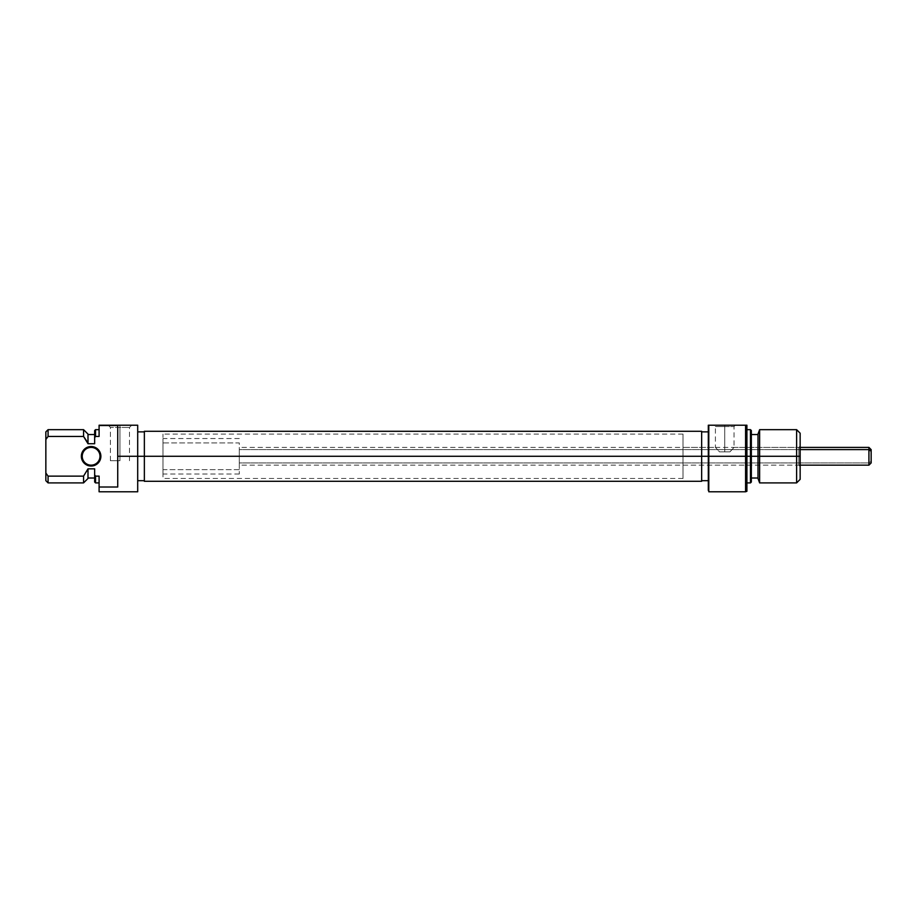 <?xml version="1.0" encoding="UTF-8"?>
<svg xmlns="http://www.w3.org/2000/svg" width="917" height="917" viewBox="0 0 917 917"><rect width="100%" height="100%" fill="white"/><g stroke="black" fill="none" stroke-linecap="round" stroke-linejoin="round"><path stroke-width="0.69" stroke-dasharray="4.58 3.44" d="M119.955 427.437L110.407 427.437L119.955 427.437L119.955 460.724L110.407 460.724L119.955 460.724L119.955 427.437L110.407 427.437L119.955 427.437L119.955 460.724L119.955 427.437L129.492 427.437L119.955 427.437L119.955 425.224L108.195 425.224L131.704 425.224L108.195 425.224L119.955 425.224L119.955 427.437L129.492 427.437L119.955 427.437M82.989 461.709L81.533 458.191L81.349 456.276L82.232 456.276A8.872 8.872 0 0 1 91.104 447.404A8.872 8.872 0 0 1 99.987 456.276A8.872 8.872 0 0 1 91.104 465.16A8.872 8.872 0 0 1 82.232 456.276L81.349 456.276A9.766 9.766 0 0 0 91.104 466.042A9.766 9.766 0 0 0 100.87 456.276L99.987 456.276A8.872 8.872 0 0 0 91.104 447.404A8.872 8.872 0 0 0 82.232 456.276A8.872 8.872 0 0 0 91.104 465.16A8.872 8.872 0 0 0 99.987 456.276L100.87 456.276L100.687 458.191L99.219 461.709L94.841 465.297M144.359 456.276L162.985 456.276L144.359 456.276L144.359 434.096L144.359 456.276L137.699 456.276L137.699 431.873L137.699 456.276L117.731 456.276L117.731 425.545L99.093 425.224L137.699 425.224L137.699 491.776L137.699 446.946L137.699 480.68L137.699 456.276L144.359 456.276L144.359 431.873L144.359 480.68L144.359 431.873L144.359 478.468L144.359 434.096L144.359 478.468L144.359 456.276L162.985 456.276L162.985 434.096L162.985 456.276L144.359 456.276L144.359 478.468L144.359 456.276L701.654 456.276L144.359 456.276L144.359 431.277L144.359 481.287L144.359 434.096L144.359 456.276L701.654 456.276L701.654 478.468L701.654 456.276L144.359 456.276L701.654 456.276L701.654 481.287L701.654 434.096L701.654 478.468L701.654 456.276L144.359 456.276L144.359 434.096L144.359 456.276M117.731 487.019L117.731 456.276L137.699 456.276L137.699 425.224L99.093 425.224L99.093 436.435L95.54 436.435L95.54 429.66L95.54 436.435L99.093 436.435L99.093 425.545L117.731 425.545L117.731 487.019L117.731 425.545L117.731 487.019L117.731 425.545L117.731 487.019L99.093 487.019L99.093 476.129L99.093 487.019L117.731 487.019M99.093 491.776L99.093 487.019L99.093 491.776M83.562 476.129L83.562 482.904L83.562 476.129L87.998 469.596L87.998 478.468L87.998 468.839L94.657 468.839L94.657 478.021L94.657 468.839L94.657 478.021L94.657 468.839L94.657 474.914L94.657 468.839L87.998 468.839L87.998 478.021L87.998 468.839L83.562 476.129L48.074 476.129L83.562 476.129M48.074 482.904L48.074 476.129L48.074 482.904M87.998 442.968L87.998 434.096L87.998 442.968M94.657 482.021L94.657 474.914L95.54 476.129L99.093 476.129L95.54 476.129L95.54 482.904L95.54 476.129L94.657 474.914L94.657 482.021M94.657 437.65L94.657 430.543L94.657 443.725L87.998 443.725L94.657 443.725L94.657 437.65M45.85 439.53L45.85 473.034L45.85 439.53L48.074 436.435L48.074 429.66L48.074 436.435L45.85 439.53M45.85 480.68L45.85 473.034L48.074 476.129L45.85 473.034L45.85 480.68M83.562 429.66L83.562 436.435L48.074 436.435L83.562 436.435L83.562 429.66M87.998 468.839L87.998 478.021L87.998 468.839M94.657 443.725L94.657 434.543L94.657 443.725M162.985 456.276L162.985 478.468L162.985 456.276M98.004 449.376L100.125 452.551L100.87 456.276A9.766 9.766 0 0 0 91.104 446.522A9.766 9.766 0 0 0 81.349 456.276L82.989 450.855M94.841 447.267L96.537 448.172M119.955 460.724L110.407 460.724L119.955 460.724M119.955 425.224L131.704 425.224L119.955 425.224M701.654 431.277L701.654 456.276L701.654 434.096L701.654 456.276L683.016 456.276L701.654 456.276L701.654 431.873L701.654 456.276L708.795 456.276L708.795 491.776L708.795 456.276L745.578 456.276L745.578 425.224L746.908 425.224L746.908 456.276L745.578 456.276L746.908 456.276L746.908 491.294L746.908 429.66L746.908 482.904L746.908 429.66L746.908 456.276L750.461 456.276L750.461 429.66L750.461 456.276L746.908 456.276L746.908 482.904L746.908 425.224L745.578 425.224L745.578 491.776L745.578 456.276L708.795 456.276L708.795 425.224L745.578 425.224L708.795 425.224L708.795 456.276L701.654 456.276L701.654 480.68L701.654 431.873L701.654 478.468L701.654 434.096L701.654 478.468L701.654 456.276L683.016 456.276L683.016 434.096L683.016 465.16L683.016 456.276L798.822 456.276L798.822 465.16L798.822 456.276L800.151 456.276L683.016 456.276L798.822 456.276L798.822 465.16L798.822 456.276L683.016 456.276L683.016 447.404L683.016 456.276L701.654 456.276L701.654 431.277M800.151 456.276L800.151 466.489L800.151 456.276L796.609 456.276L796.609 429.66L796.609 456.276L758.004 456.276L758.004 434.096L758.004 456.276L750.461 456.276L750.461 482.904L751.344 434.543L751.344 456.276L758.004 456.276L758.004 434.543L758.004 478.021L758.004 434.956L758.004 478.021L758.004 456.276L759.62 456.276L759.62 429.66L759.62 456.276L796.609 456.276L796.609 482.904L796.609 456.276L800.151 456.276L800.151 479.35L800.151 446.075L800.151 466.489L800.151 456.276L798.822 456.276L798.822 447.404L798.822 456.276L800.151 456.276L800.151 433.214L800.151 456.276M724.728 426.554L734.047 426.554L724.728 426.554L724.728 425.224L724.728 451.84L729.989 451.84L724.728 451.84L724.728 426.554L734.047 426.554L724.728 426.554L724.728 451.84L729.989 451.84L733.692 447.771L729.989 451.84L719.455 451.84L729.989 451.84L730.746 450.969L729.989 451.84L719.455 451.84L718.699 450.969L719.455 451.84L729.989 451.84L724.728 451.84L724.728 426.554L715.409 426.554L724.728 426.554L724.728 425.224L735.377 425.224L714.079 425.224L735.377 425.224L724.728 425.224L724.728 426.554L715.409 426.554L724.728 426.554M800.151 446.075L798.822 447.404L798.822 456.276L798.822 447.404L734.047 447.404L730.746 450.969L734.047 447.404L734.047 426.554L735.377 425.224M708.314 490.446L708.795 425.224L708.314 490.446M751.344 430.543L751.344 482.021L751.344 430.543M717.988 450.167L715.753 447.771L719.455 451.84L724.728 451.84L719.455 451.84L717.988 450.167M683.016 447.404L683.016 478.468L683.016 447.404L715.409 447.404L716.681 448.745L715.409 447.404L715.409 426.554L714.079 425.224L724.728 425.224L714.079 425.224M683.016 460.609L683.016 478.468L683.016 460.609M683.016 451.955L683.016 434.096L683.016 451.955M683.016 458.007L683.016 465.16L683.016 458.007M759.62 482.904L759.62 456.276L759.62 482.904M758.004 478.468L758.004 456.276L758.004 478.468M868.926 462.959L868.926 447.404L868.926 462.959L239.303 462.959L239.303 447.404L239.303 449.594L800.151 449.594L239.303 449.594L239.303 465.16L239.303 462.959L868.926 462.959L868.926 465.16L868.926 462.959L871.15 461.297L868.926 462.959M871.15 449.685L871.15 462.053M239.303 469.642L162.985 469.642L162.985 438.532L162.985 442.922L239.303 442.922L239.303 474.032L239.303 442.922L162.985 442.922L162.985 474.032L162.985 469.642L239.303 469.642M871.15 449.639L871.15 461.297M239.303 449.594L239.303 465.137L239.303 449.594M162.985 442.922L162.985 473.986L162.985 442.922M110.407 460.724L110.407 427.437L108.195 425.224M683.016 434.096L162.985 434.096M683.016 478.468L162.985 478.468M129.492 460.724L129.492 427.437L131.704 425.224M683.016 465.16L798.822 465.16L800.151 466.489M239.303 438.532L162.985 438.532M800.151 447.404L239.303 447.404M800.151 465.16L239.303 465.16M239.303 474.032L162.985 474.032"/><path stroke-width="1.38" d="M94.841 465.297L93.018 465.859L96.537 464.403L99.219 461.709L100.687 458.191L100.87 456.276L99.987 456.276A8.872 8.872 0 0 0 91.104 447.404A8.872 8.872 0 0 0 82.232 456.276A8.872 8.872 0 0 0 91.104 465.16A8.872 8.872 0 0 0 99.987 456.276L100.87 456.276A9.766 9.766 0 0 1 91.104 466.042A9.766 9.766 0 0 1 81.349 456.276L82.232 456.276A8.872 8.872 0 0 1 91.104 447.404A8.872 8.872 0 0 1 99.987 456.276A8.872 8.872 0 0 1 91.104 465.16A8.872 8.872 0 0 1 82.232 456.276L81.349 456.276L81.533 458.191L84.204 463.188L82.989 461.709M137.699 491.776L137.699 456.276L144.359 456.276L117.731 456.276L117.731 487.019L99.093 487.019L99.093 491.776L137.699 491.776L137.699 425.224L99.093 425.224L99.093 436.435L99.093 425.545L117.731 425.545L117.731 456.276L137.699 456.276L137.699 425.224L99.093 425.224L117.731 425.545L117.731 487.019L99.093 487.019L99.093 491.776M87.998 478.468L87.998 469.596L87.998 478.468L83.562 482.904L83.562 476.129L48.074 476.129L48.074 482.904L48.074 476.129L45.85 473.034L45.85 480.68L48.074 482.904L83.562 482.904L83.562 476.129L48.074 476.129L45.85 473.034L45.85 439.53L45.85 480.68M87.998 443.725L87.998 434.096L87.998 442.968L83.562 436.435L83.562 429.66L83.562 436.435L87.998 443.725L94.657 443.725L94.657 437.65L95.54 436.435L94.657 437.65L94.657 443.725L87.998 443.725M94.657 474.914L95.54 476.129L99.093 476.129L99.093 487.019L99.093 476.129L95.54 476.129L94.657 474.914L94.657 468.839L87.998 468.839L83.562 476.129L87.998 468.839L94.657 468.839L94.657 482.021L94.657 474.914L95.54 476.129L95.54 482.904L95.54 476.129L94.852 475.189M94.657 430.543L94.657 437.65L95.54 436.435L95.54 429.66L95.54 436.435L99.093 436.435L95.54 436.435L94.657 437.65L94.657 430.543L95.54 429.66L99.093 429.66M45.85 431.873L45.85 439.53L48.074 436.435L83.562 436.435L48.074 436.435L48.074 429.66L48.074 436.435L45.85 439.53L45.85 431.873L48.074 429.66L83.562 429.66L87.998 434.096M82.989 450.855L85.682 448.161L89.201 446.705L94.841 447.267L89.201 446.705L85.682 448.161L82.989 450.855L81.349 456.276A9.766 9.766 0 0 1 91.104 446.522A9.766 9.766 0 0 1 100.87 456.276L99.219 450.855L96.537 448.161L98.016 449.376M93.018 465.859L89.201 465.859L84.204 463.188L89.201 465.859L93.018 465.859M96.537 448.161L94.841 447.267M144.359 431.277L144.359 481.287L144.359 456.276L708.314 456.276L708.795 491.776L745.578 491.776L745.578 456.276L708.795 456.276L745.578 456.276L745.578 491.776L746.908 491.294L746.908 456.276L745.578 456.276L745.578 425.224L708.795 425.224L708.795 491.776L708.795 425.224L708.314 456.276L701.654 456.276L701.654 481.287L701.654 431.277L144.359 431.277L144.359 456.276L701.654 456.276L701.654 431.277M750.461 456.276L751.344 456.276L751.344 430.543L751.344 456.276L759.62 456.276L759.62 429.66L759.62 456.276L800.151 456.276L800.151 433.214L800.151 456.276L796.609 456.276L796.609 429.66L796.609 456.276L759.62 456.276L759.62 482.904L759.62 456.276L758.004 456.276L758.004 478.468L758.004 456.276L750.461 456.276L750.461 429.66L750.461 456.276L746.908 456.276L750.461 456.276L750.461 482.904L750.461 456.276M800.151 433.214L796.609 429.66L759.62 429.66L758.004 434.096L758.004 456.276L758.004 434.52L751.344 434.543M746.908 491.294L746.908 425.224L708.314 425.224L708.314 490.446M800.151 479.35L800.151 456.276L800.151 479.35L796.609 482.904L796.609 456.276L796.609 482.904L759.62 482.904L758.004 478.468M751.344 482.021L751.344 456.276L751.344 482.021L750.461 482.904L746.908 482.904M745.578 425.224L745.578 456.276L746.908 456.276L746.908 425.224L745.578 425.224M868.926 449.594L871.15 451.267L871.15 449.628L871.15 451.267L868.926 449.594L868.926 447.404L868.926 449.594L800.151 449.594L868.926 449.594L868.926 465.16L868.926 449.594M871.15 461.297L871.15 462.053M871.15 462.925L871.15 451.267L871.15 462.936L868.926 465.16L800.151 465.16M137.699 431.873L144.359 431.873M87.998 478.021L94.657 478.021M94.657 482.021L95.54 482.904L99.093 482.904M94.657 434.543L87.998 434.543M137.699 480.68L144.359 480.68M701.654 481.287L144.359 481.287M746.908 429.66L750.461 429.66L751.344 430.543M708.314 431.873L701.654 431.873M708.314 480.68L701.654 480.68M758.004 478.021L751.344 478.021M800.151 447.404L868.926 447.404L871.15 449.628"/></g></svg>
